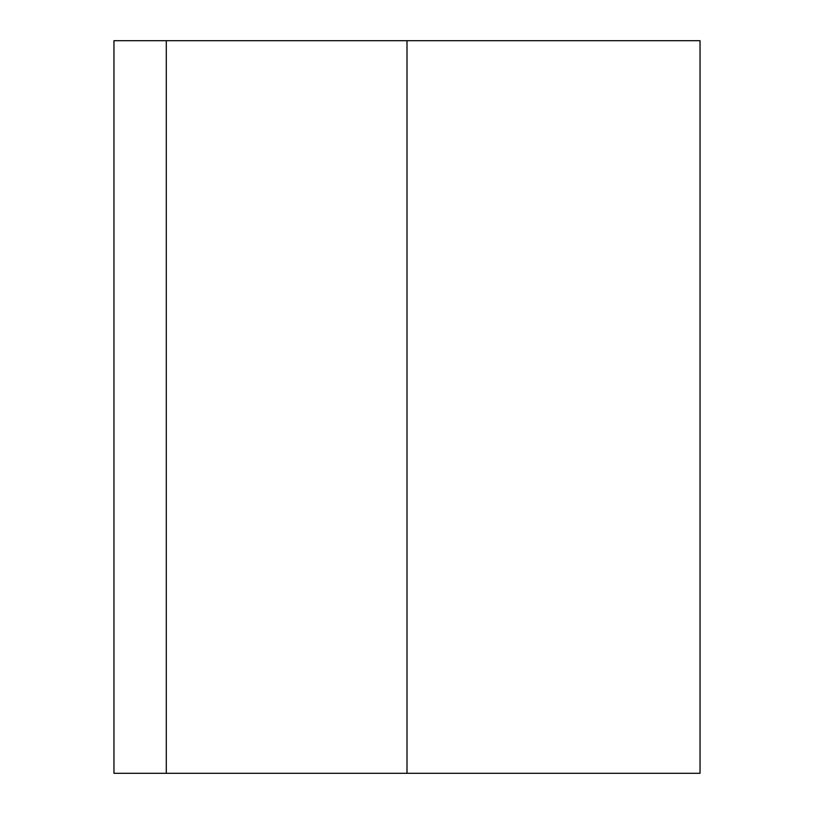 <?xml version="1.0" encoding="UTF-8"?>
<svg xmlns="http://www.w3.org/2000/svg" width="814" height="814" viewBox="0 0 814 814"><rect width="100%" height="100%" fill="white"/><g stroke="black" fill="none" stroke-linecap="round" stroke-linejoin="round"><path stroke-width="1.22" d="M166.29 773.3L700.04 773.3L700.04 40.7L113.96 40.7L113.96 773.3L166.29 773.3L166.29 40.7M407 773.3L407 40.7"/></g></svg>
